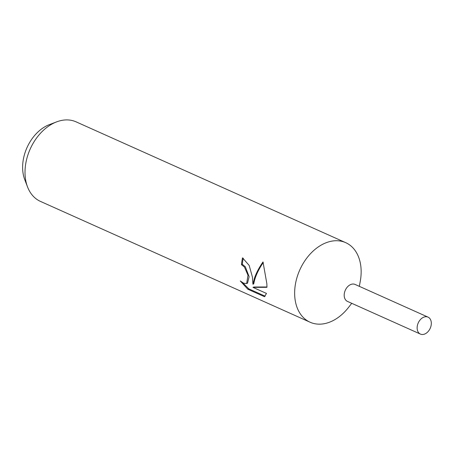 <?xml version="1.0" encoding="UTF-8"?>
<svg xmlns="http://www.w3.org/2000/svg" width="454" height="454" viewBox="0 0 454 454"><rect width="100%" height="100%" fill="white"/><g stroke="black" fill="none" stroke-linecap="round" stroke-linejoin="round"><path stroke-width="0.68" d="M359.341 286.343L360.272 281.259A43.584 30.764 114.1 0 0 361.055 268.689A43.584 30.764 114.1 0 0 345.721 242.669A43.584 30.764 114.1 0 0 310.774 253.383A43.584 30.764 114.1 0 0 294.737 296.195A43.584 30.764 114.1 0 0 310.076 322.221A43.584 30.764 114.1 0 0 348.559 307.392L351.736 303.312M355.187 284.488A9.296 6.566 114.1 0 0 347.685 286.667A9.296 6.566 114.1 0 0 344.206 295.855A9.296 6.566 114.1 0 0 347.588 301.456M252.475 277.258L252.918 284.238L254.478 278.154C256.272 272.95 259.12 267.548 263.008 261.935L266.856 283.705L266.963 287.314L252.963 287.376L266.475 293.426L264.506 296.695L247.839 289.226L240.268 280.947L243.599 283.194L246.664 283.534L247.998 275.255L244.456 267.088L241.477 264.654A43.584 30.764 -65.9 0 1 242.527 257.849L249.178 265.437L252.475 277.258M345.721 242.669L76.09 121.848A43.584 30.764 114.1 0 0 56.693 121.854A43.584 30.764 114.1 0 0 25.106 175.375A43.584 30.764 114.1 0 0 27.535 186.917A43.584 30.764 114.1 0 0 40.446 201.4L310.076 322.221M56.693 121.854L49.418 124.612A36.876 26.031 114.1 0 0 22.7 169.892A36.876 26.031 114.1 0 0 24.754 179.659L27.535 186.917M243.253 258.207A42.494 29.998 114.1 0 0 242.322 264.302L245.296 266.736L249.132 276.707L247.521 283.183L246.664 283.54M242.322 264.302L241.477 264.654M242.686 282.723L248.769 288.84L265.176 296.195M248.769 288.84L247.839 289.226M263.235 262.56C257.991 270.3 254.836 277.411 253.763 283.886L252.918 284.238M252.963 287.376L253.831 287.013L266.963 286.985M417.152 328.543A9.296 6.566 114.1 0 0 420.427 334.093A9.296 6.566 114.1 0 0 427.878 331.806A9.296 6.566 114.1 0 0 431.3 322.675A9.296 6.566 114.1 0 0 428.031 317.125A9.296 6.566 114.1 0 0 420.574 319.406A9.296 6.566 114.1 0 0 417.152 328.543M428.031 317.125L355.085 284.437A9.296 6.56 114.1 0 0 347.628 286.724A9.296 6.56 114.1 0 0 344.211 295.855A9.296 6.56 114.1 0 0 347.48 301.405L420.427 334.093"/></g></svg>
